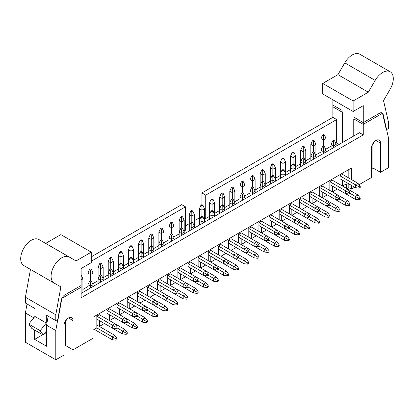 <?xml version="1.0" encoding="UTF-8"?>
<svg xmlns="http://www.w3.org/2000/svg" width="414" height="414" viewBox="0 0 414 414"><rect width="100%" height="100%" fill="white"/><g stroke="black" fill="none" stroke-linecap="round" stroke-linejoin="round"><path stroke-width="0.62" d="M324.514 135.036L323.5 134.452L322.485 135.036L323.5 135.621L324.514 135.036L326.035 138.55L323.5 140.01L323.5 135.621M332.364 186.067L332.364 191.92L337.431 188.996L355.409 199.377L355.409 196.453L350.094 193.379L350.094 192.21L347.812 189.141L332.364 180.219L329.834 181.684L329.834 190.456M323.5 146.152L323.5 140.01L320.969 138.55L320.969 154.924L320.969 150.246L322.485 146.737L323.5 147.322L324.514 146.737L323.5 146.152L322.485 146.737M320.969 138.55L322.485 135.036M359.212 198.642L359.212 199.812L360.221 199.227L360.221 198.058L359.212 198.642L355.409 196.453L357.944 194.989L347.812 189.141L345.281 190.6L329.834 181.684M324.514 146.737L326.035 150.246L326.035 138.55M360.221 198.058L357.944 194.989M359.212 199.812L355.409 199.377M314.381 140.889L313.372 140.305L312.358 140.889L313.372 141.474L314.381 140.889L315.903 144.398L313.372 145.857L313.372 141.474M322.232 191.92L322.232 197.768L327.298 194.844L345.281 205.225L345.281 202.301L339.961 199.227L339.961 198.058L337.684 194.989L322.232 186.067L319.701 187.532L319.701 196.303M313.372 152L313.372 145.857L310.836 144.398L310.836 160.772L310.836 156.094L312.358 152.585L313.372 153.17L314.381 152.585L313.372 152L312.358 152.585M310.836 144.398L312.358 140.889M349.08 204.495L349.08 205.665L350.094 205.08L350.094 203.911L349.08 204.495L345.281 202.301L347.812 200.837L337.684 194.989L335.149 196.453L319.701 187.532M314.381 152.585L315.903 156.094L315.903 144.398M350.094 203.911L347.812 200.837M349.08 205.665L345.281 205.225M304.254 146.737L303.239 146.152L302.225 146.737L303.239 147.322L304.254 146.737L305.77 150.246L303.239 151.71L303.239 147.322M312.104 197.768L312.104 203.616L317.171 200.692L335.149 211.073L335.149 208.149L329.834 205.08L329.834 203.911L327.552 200.837L312.104 191.92L309.568 193.379L309.568 202.156M303.239 157.848L303.239 151.71L300.709 150.246L300.709 166.619L300.709 161.941L302.225 158.433L303.239 159.017L304.254 158.433L303.239 157.848L302.225 158.433M300.709 150.246L302.225 146.737M338.947 210.343L338.947 211.513L339.961 210.928L339.961 209.758L338.947 210.343L335.149 208.149L337.684 206.684L327.552 200.837L325.021 202.301L309.568 193.379M304.254 158.433L305.77 161.941L305.77 150.246M339.961 209.758L337.684 206.684M338.947 211.513L335.149 211.073M294.121 152.585L293.107 152L292.098 152.585L293.107 153.17L294.121 152.585L295.643 156.094L293.107 157.558L293.107 153.17M301.972 203.616L301.972 209.463L307.038 206.539L325.021 216.92L325.021 213.997L319.701 210.928L319.701 209.758L317.424 206.684L301.972 197.768L299.441 199.227L299.441 208.004M293.107 163.696L293.107 157.558L290.576 156.094L290.576 172.472L290.576 167.794L292.098 164.28L293.107 164.865L294.121 164.28L293.107 163.696L292.098 164.28M290.576 156.094L292.098 152.585M328.819 216.191L328.819 217.36L329.834 216.776L329.834 215.606L328.819 216.191L325.021 213.997L327.552 212.537L317.424 206.684L314.888 208.149L299.441 199.227M294.121 164.28L295.643 167.794L295.643 156.094M329.834 215.606L327.552 212.537M328.819 217.36L325.021 216.92M283.994 158.433L282.979 157.848L281.965 158.433L282.979 159.017L283.994 158.433L285.51 161.941L282.979 163.406L282.979 159.017M291.844 209.463L291.844 215.311L296.91 212.387L314.888 222.773L314.888 219.844L309.568 216.776L309.568 215.606L307.291 212.537L291.844 203.616L289.308 205.08L289.308 213.852M282.979 169.549L282.979 163.406L280.444 161.941L280.444 178.32L280.444 173.642L281.965 170.133L282.979 170.718L283.994 170.133L282.979 169.549L281.965 170.133M280.444 161.941L281.965 158.433M318.687 222.039L318.687 223.208L319.701 222.623L319.701 221.454L318.687 222.039L314.888 219.844L317.424 218.385L307.291 212.537L304.761 213.997L289.308 205.08M283.994 170.133L285.51 173.642L285.51 161.941M319.701 221.454L317.424 218.385M318.687 223.208L314.888 222.773M273.861 164.28L272.847 163.696L271.832 164.28L272.847 164.865L273.861 164.28L275.382 167.794L272.847 169.254L272.847 164.865M281.711 215.311L281.711 221.164L286.778 218.24L304.761 228.621L304.761 225.697L299.441 222.623L299.441 221.454L297.159 218.385L281.711 209.463L279.181 210.928L279.181 219.699M272.847 175.396L272.847 169.254L270.316 167.794L270.316 184.168L270.316 179.49L271.832 175.981L272.847 176.566L273.861 175.981L272.847 175.396L271.832 175.981M270.316 167.794L271.832 164.28M308.559 227.886L308.559 229.056L309.568 228.471L309.568 227.302L308.559 227.886L304.761 225.697L307.291 224.233L297.159 218.385L294.628 219.844L279.181 210.928M273.861 175.981L275.382 179.49L275.382 167.794M309.568 227.302L307.291 224.233M308.559 229.056L304.761 228.621M263.728 170.133L262.719 169.549L261.705 170.133L262.719 170.718L263.728 170.133L265.25 173.642L262.719 175.101L262.719 170.718M271.584 221.164L271.584 227.012L276.645 224.088L294.628 234.469L294.628 231.545L289.308 228.471L289.308 227.302L287.031 224.233L271.584 215.311L269.048 216.776L269.048 225.547M262.719 181.244L262.719 175.101L260.183 173.642L260.183 190.016L260.183 185.337L261.705 181.829L262.719 182.414L263.728 181.829L262.719 181.244L261.705 181.829M260.183 173.642L261.705 170.133M298.427 233.739L298.427 234.909L299.441 234.324L299.441 233.154L298.427 233.739L294.628 231.545L297.159 230.081L287.031 224.233L284.496 225.697L269.048 216.776M263.728 181.829L265.25 185.337L265.25 173.642M299.441 233.154L297.159 230.081M298.427 234.909L294.628 234.469M253.601 175.981L252.587 175.396L251.572 175.981L252.587 176.566L253.601 175.981L255.117 179.49L252.587 180.949L252.587 176.566M261.451 227.012L261.451 232.859L266.518 229.936L284.496 240.317L284.496 237.393L279.181 234.324L279.181 233.154L276.899 230.081L261.451 221.164L258.921 222.623L258.921 231.4M252.587 187.092L252.587 180.949L250.056 179.49L250.056 195.863L250.056 191.185L251.572 187.677L252.587 188.261L253.601 187.677L252.587 187.092L251.572 187.677M250.056 179.49L251.572 175.981M288.299 239.587L288.299 240.757L289.308 240.172L289.308 239.002L288.299 239.587L284.496 237.393L287.031 235.928L276.899 230.081L274.368 231.545L258.921 222.623M253.601 187.677L255.117 191.185L255.117 179.49M289.308 239.002L287.031 235.928M288.299 240.757L284.496 240.317M243.468 181.829L242.459 181.244L241.445 181.829L242.459 182.414L243.468 181.829L244.99 185.337L242.459 186.802L242.459 182.414M251.319 232.859L251.319 238.707L256.385 235.783L274.368 246.164L274.368 243.241L269.048 240.172L269.048 239.002L266.771 235.928L251.319 227.012L248.788 228.471L248.788 237.248M242.459 192.94L242.459 186.802L239.923 185.337L239.923 201.716L239.923 197.038L241.445 193.524L242.459 194.109L243.468 193.524L242.459 192.94L241.445 193.524M239.923 185.337L241.445 181.829M278.167 245.435L278.167 246.604L279.181 246.019L279.181 244.85L278.167 245.435L274.368 243.241L276.899 241.781L266.771 235.928L264.236 237.393L248.788 228.471M243.468 193.524L244.99 197.038L244.99 185.337M279.181 244.85L276.899 241.781M278.167 246.604L274.368 246.164M233.341 187.677L232.326 187.092L231.312 187.677L232.326 188.261L233.341 187.677L234.857 191.185L232.326 192.65L232.326 188.261M241.191 238.707L241.191 244.555L246.258 241.631L264.236 252.012L264.236 249.088L258.921 246.019L258.921 244.85L256.639 241.781L241.191 232.859L238.655 234.324L238.655 243.096M232.326 198.792L232.326 192.65L229.796 191.185L229.796 207.564L229.796 202.886L231.312 199.377L232.326 199.962L233.341 199.377L232.326 198.792L231.312 199.377M229.796 191.185L231.312 187.677M268.034 251.282L268.034 252.452L269.048 251.867L269.048 250.698L268.034 251.282L264.236 249.088L266.771 247.629L256.639 241.781L254.108 243.241L238.655 234.324M233.341 199.377L234.857 202.886L234.857 191.185M269.048 250.698L266.771 247.629M268.034 252.452L264.236 252.012M223.208 193.524L222.194 192.94L221.185 193.524L222.194 194.109L223.208 193.524L224.73 197.038L222.194 198.497L222.194 194.109M231.059 244.555L231.059 250.408L236.125 247.484L254.108 257.865L254.108 254.941L248.788 251.867L248.788 250.698L246.511 247.629L231.059 238.707L228.528 240.172L228.528 248.943M222.194 204.64L222.194 198.497L219.663 197.038L219.663 213.412L219.663 208.734L221.185 205.225L222.194 205.81L223.208 205.225L222.194 204.64L221.185 205.225M219.663 197.038L221.185 193.524M257.906 257.13L257.906 258.3L258.921 257.715L258.921 256.545L257.906 257.13L254.108 254.941L256.639 253.477L246.511 247.629L243.975 249.088L228.528 240.172M223.208 205.225L224.73 208.734L224.73 197.038M258.921 256.545L256.639 253.477M257.906 258.3L254.108 257.865M213.081 199.377L212.066 198.792L211.052 199.377L212.066 199.962L213.081 199.377L214.597 202.886L212.066 204.345L212.066 199.962M220.931 250.408L220.931 256.256L225.992 253.332L243.975 263.713L243.975 260.789L238.655 257.715L238.655 256.545L236.378 253.477L220.931 244.555L218.395 246.019L218.395 254.791M212.066 210.488L212.066 204.345L209.531 202.886L209.531 219.26L209.531 214.581L211.052 211.073L212.066 211.657L213.081 211.073L212.066 210.488L211.052 211.073M209.531 202.886L211.052 199.377M247.774 262.983L247.774 264.153L248.788 263.568L248.788 262.398L247.774 262.983L243.975 260.789L246.511 259.324L236.378 253.477L233.848 254.941L218.395 246.019M213.081 211.073L214.597 214.581L214.597 202.886M248.788 262.398L246.511 259.324M247.774 264.153L243.975 263.713M202.948 205.225L201.934 204.64L200.919 205.225L201.934 205.81L202.948 205.225L204.469 208.734L201.934 210.193L201.934 205.81M210.798 256.256L210.798 262.103L215.865 259.18L233.848 269.561L233.848 266.637L228.528 263.568L228.528 262.398L226.246 259.324L210.798 250.408L208.268 251.867L208.268 260.639M201.934 216.336L201.934 210.193L199.403 208.734L199.403 225.107L199.403 220.429L200.919 216.92L201.934 217.505L202.948 216.92L201.934 216.336L200.919 216.92M199.403 208.734L200.919 205.225M237.646 268.831L237.646 270L238.655 269.416L238.655 268.246L237.646 268.831L233.848 266.637L236.378 265.172L226.246 259.324L223.715 260.789L208.268 251.867M202.948 216.92L204.469 220.429L204.469 208.734M238.655 268.246L236.378 265.172M237.646 270L233.848 269.561M192.815 211.073L191.806 210.488L190.792 211.073L191.806 211.657L192.815 211.073L194.337 214.581L191.806 216.046L191.806 211.657M200.671 262.103L200.671 267.951L205.732 265.027L223.715 275.408L223.715 272.484L218.395 269.416L218.395 268.246L216.118 265.172L200.671 256.256L198.135 257.715L198.135 266.492M191.806 222.183L191.806 216.046L189.27 214.581L189.27 230.96L189.27 226.282L190.792 222.768L191.806 223.353L192.815 222.768L191.806 222.183L190.792 222.768M189.27 214.581L190.792 211.073M227.514 274.679L227.514 275.848L228.528 275.263L228.528 274.094L227.514 274.679L223.715 272.484L226.246 271.025L216.118 265.172L213.583 266.637L198.135 257.715M192.815 222.768L194.337 226.282L194.337 214.581M228.528 274.094L226.246 271.025M227.514 275.848L223.715 275.408M182.688 216.92L181.674 216.336L180.659 216.92L181.674 217.505L182.688 216.92L184.204 220.429L181.674 221.894L181.674 217.505M190.538 267.951L190.538 273.799L195.605 270.875L213.583 281.256L213.583 278.332L208.268 275.263L208.268 274.094L205.986 271.025L190.538 262.103L188.008 263.568L188.008 272.34M181.674 228.036L181.674 221.894L179.143 220.429L179.143 236.808L179.143 232.13L180.659 228.621L181.674 229.206L182.688 228.621L181.674 228.036L180.659 228.621M179.143 220.429L180.659 216.92M217.386 280.526L217.386 281.696L218.395 281.111L218.395 279.942L217.386 280.526L213.583 278.332L216.118 276.873L205.986 271.025L203.455 272.484L188.008 263.568M182.688 228.621L184.204 232.13L184.204 220.429M218.395 279.942L216.118 276.873M217.386 281.696L213.583 281.256M172.555 222.768L171.541 222.183L170.532 222.768L171.541 223.353L172.555 222.768L174.077 226.282L171.541 227.741L171.541 223.353M180.406 273.799L180.406 279.652L185.472 276.728L203.455 287.109L203.455 284.185L198.135 281.111L198.135 279.942L195.858 276.873L180.406 267.951L177.875 269.416L177.875 278.187M171.541 233.884L171.541 227.741L169.01 226.282L169.01 242.656L169.01 237.978L170.532 234.469L171.541 235.054L172.555 234.469L171.541 233.884L170.532 234.469M169.01 226.282L170.532 222.768M207.254 286.374L207.254 287.544L208.268 286.959L208.268 285.789L207.254 286.374L203.455 284.185L205.986 282.721L195.858 276.873L193.322 278.332L177.875 269.416M172.555 234.469L174.077 237.978L174.077 226.282M208.268 285.789L205.986 282.721M207.254 287.544L203.455 287.109M162.428 228.621L161.413 228.036L160.399 228.621L161.413 229.206L162.428 228.621L163.944 232.13L161.413 233.589L161.413 229.206M170.278 279.652L170.278 285.5L175.345 282.576L193.322 292.957L193.322 290.033L188.008 286.959L188.008 285.789L185.726 282.721L170.278 273.799L167.742 275.263L167.742 284.035M161.413 239.732L161.413 233.589L158.883 232.13L158.883 248.503L158.883 243.825L160.399 240.317L161.413 240.901L162.428 240.317L161.413 239.732L160.399 240.317M158.883 232.13L160.399 228.621M197.121 292.227L197.121 293.397L198.135 292.812L198.135 291.642L197.121 292.227L193.322 290.033L195.858 288.568L185.726 282.721L183.195 284.185L167.742 275.263M162.428 240.317L163.944 243.825L163.944 232.13M198.135 291.642L195.858 288.568M197.121 293.397L193.322 292.957M152.295 234.469L151.281 233.884L150.272 234.469L151.281 235.054L152.295 234.469L153.817 237.978L151.281 239.437L151.281 235.054M160.146 285.5L160.146 291.347L165.212 288.423L183.195 298.804L183.195 295.881L177.875 292.812L177.875 291.642L175.598 288.568L160.146 279.652L157.615 281.111L157.615 289.883M151.281 245.58L151.281 239.437L148.75 237.978L148.75 254.351L148.75 249.673L150.272 246.164L151.281 246.749L152.295 246.164L151.281 245.58L150.272 246.164M148.75 237.978L150.272 234.469M186.993 298.075L186.993 299.244L188.008 298.66L188.008 297.49L186.993 298.075L183.195 295.881L185.726 294.416L175.598 288.568L173.062 290.033L157.615 281.111M152.295 246.164L153.817 249.673L153.817 237.978M188.008 297.49L185.726 294.416M186.993 299.244L183.195 298.804M142.168 240.317L141.153 239.732L140.139 240.317L141.153 240.901L142.168 240.317L143.684 243.825L141.153 245.29L141.153 240.901M150.018 291.347L150.018 297.195L155.079 294.271L173.062 304.652L173.062 301.728L167.742 298.66L167.742 297.49L165.465 294.416L150.018 285.5L147.482 286.959L147.482 295.736M141.153 251.427L141.153 245.29L138.618 243.825L138.618 260.204L138.618 255.521L140.139 252.012L141.153 252.597L142.168 252.012L141.153 251.427L140.139 252.012M138.618 243.825L140.139 240.317M176.861 303.923L176.861 305.092L177.875 304.507L177.875 303.338L176.861 303.923L173.062 301.728L175.598 300.269L165.465 294.416L162.935 295.881L147.482 286.959M142.168 252.012L143.684 255.521L143.684 243.825M177.875 303.338L175.598 300.269M176.861 305.092L173.062 304.652M132.035 246.164L131.021 245.58L130.006 246.164L131.021 246.749L132.035 246.164L133.556 249.673L131.021 251.138L131.021 246.749M139.885 297.195L139.885 303.043L144.952 300.119L162.935 310.5L162.935 307.576L157.615 304.507L157.615 303.338L155.333 300.269L139.885 291.347L137.355 292.812L137.355 301.583M131.021 257.28L131.021 251.138L128.49 249.673L128.49 266.052L128.49 261.374L130.006 257.865L131.021 258.45L132.035 257.865L131.021 257.28L130.006 257.865M128.49 249.673L130.006 246.164M166.733 309.77L166.733 310.94L167.742 310.355L167.742 309.186L166.733 309.77L162.935 307.576L165.465 306.117L155.333 300.269L152.802 301.728L137.355 292.812M132.035 257.865L133.556 261.374L133.556 249.673M167.742 309.186L165.465 306.117M166.733 310.94L162.935 310.5M121.902 252.012L120.893 251.427L119.879 252.012L120.893 252.597L121.902 252.012L123.424 255.521L120.893 256.985L120.893 252.597M129.753 303.043L129.753 308.896L134.819 305.972L152.802 316.353L152.802 313.429L147.482 310.355L147.482 309.186L145.205 306.117L129.753 297.195L127.222 298.66L127.222 307.431M120.893 263.128L120.893 256.985L118.357 255.521L118.357 271.9L118.357 267.221L119.879 263.713L120.893 264.298L121.902 263.713L120.893 263.128L119.879 263.713M118.357 255.521L119.879 252.012M156.601 315.618L156.601 316.788L157.615 316.203L157.615 315.033L156.601 315.618L152.802 313.429L155.333 311.965L145.205 306.117L142.67 307.576L127.222 298.66M121.902 263.713L123.424 267.221L123.424 255.521M157.615 315.033L155.333 311.965M156.601 316.788L152.802 316.353M111.775 257.865L110.761 257.28L109.746 257.865L110.761 258.45L111.775 257.865L113.291 261.374L110.761 262.833L110.761 258.45M119.625 308.896L119.625 314.743L124.692 311.82L142.67 322.201L142.67 319.277L137.355 316.203L137.355 315.033L135.073 311.965L119.625 303.043L117.095 304.507L117.095 313.279M110.761 268.976L110.761 262.833L108.23 261.374L108.23 277.747L108.23 273.069L109.746 269.561L110.761 270.145L111.775 269.561L110.761 268.976L109.746 269.561M108.23 261.374L109.746 257.865M146.468 321.471L146.468 322.641L147.482 322.056L147.482 320.886L146.468 321.471L142.67 319.277L145.205 317.812L135.073 311.965L132.542 313.429L117.095 304.507M111.775 269.561L113.291 273.069L113.291 261.374M147.482 320.886L145.205 317.812M146.468 322.641L142.67 322.201M101.642 263.713L100.628 263.128L99.619 263.713L100.628 264.298L101.642 263.713L103.164 267.221L100.628 268.681L100.628 264.298M109.493 314.743L109.493 320.591L114.559 317.667L132.542 328.048L132.542 325.125L127.222 322.056L127.222 320.886L124.945 317.812L109.493 308.896L106.962 310.355L106.962 319.127M100.628 274.824L100.628 268.681L98.097 267.221L98.097 283.595L98.097 278.917L99.619 275.408L100.628 275.993L101.642 275.408L100.628 274.824L99.619 275.408M98.097 267.221L99.619 263.713M136.341 327.319L136.341 328.488L137.355 327.904L137.355 326.734L136.341 327.319L132.542 325.125L135.073 323.66L124.945 317.812L122.409 319.277L106.962 310.355M101.642 275.408L103.164 278.917L103.164 267.221M137.355 326.734L135.073 323.66M136.341 328.488L132.542 328.048M91.515 269.561L90.5 268.976L89.486 269.561L90.5 270.145L91.515 269.561L93.031 273.069L90.5 274.534L90.5 270.145M104.431 323.515L122.409 333.896L122.409 330.972L117.09 327.904L117.095 326.734L114.813 323.66L99.365 314.743L96.829 316.203L96.829 327.904L112.282 336.82L114.813 335.361L96.829 324.98L99.365 326.439L104.431 323.515M90.5 280.671L90.5 274.534L87.965 273.069L87.965 289.448L87.965 284.765L89.486 281.256L90.5 281.841L91.515 281.256L90.5 280.671L89.486 281.256M87.965 273.069L89.486 269.561M126.208 333.166L126.208 334.336L127.222 333.751L127.222 332.582L126.208 333.166L122.409 330.972L124.945 329.513L114.813 323.66L112.282 325.125L96.829 316.203M91.515 281.256L93.031 284.765L93.031 273.069M127.222 332.582L124.945 329.513M126.208 334.336L122.409 333.896M81.128 275.553L81.128 275.263M81.382 275.408L82.903 278.917L81.128 279.942M94.299 329.363L112.282 339.744L112.282 336.82L116.08 339.014L116.08 340.184L112.282 339.744M82.903 292.372L82.903 278.917M116.08 340.184L117.095 339.599L117.095 338.429L114.813 335.361M117.095 338.429L116.08 339.014M334.641 140.889L333.632 140.305L332.618 140.889L333.632 141.474L334.641 140.889L336.163 144.398L333.632 145.857L333.632 141.474M339.961 178.76L355.409 187.677L355.409 184.753L339.961 175.836L339.961 184.608M333.632 147.612L333.632 145.857L331.096 144.398L331.096 149.076M331.096 144.398L332.618 140.889M359.212 186.947L359.212 188.116L360.221 187.532L360.221 186.362L359.212 186.947L355.409 184.753L357.944 183.293L342.497 174.372L339.961 175.836M336.163 146.152L336.163 144.398M360.221 186.362L357.944 183.293M359.212 188.116L355.409 187.677M326.035 152L326.035 150.246L323.5 151.71L323.5 147.322M329.834 184.608L345.281 193.524L345.281 190.6L349.08 192.795L349.08 193.964L345.281 193.524M323.5 153.465L323.5 151.71L320.969 150.246M350.094 192.21L349.08 192.795M349.08 193.964L350.094 193.379M315.903 157.848L315.903 156.094L313.372 157.558L313.372 153.17M319.701 190.456L335.149 199.377L335.149 196.453L338.947 198.642L338.947 199.812L335.149 199.377M313.372 159.312L313.372 157.558L310.836 156.094M339.961 198.058L338.947 198.642M338.947 199.812L339.961 199.227M305.77 163.696L305.77 161.941L303.239 163.406L303.239 159.017M309.568 196.303L325.021 205.225L325.021 202.301L328.819 204.495L328.819 205.665L325.021 205.225M303.239 165.16L303.239 163.406L300.709 161.941M329.834 203.911L328.819 204.495M328.819 205.665L329.834 205.08M295.643 169.549L295.643 167.794L293.107 169.254L293.107 164.865M299.441 202.156L314.888 211.073L314.888 208.149L318.687 210.343L318.687 211.513L314.888 211.073M293.107 171.008L293.107 169.254L290.576 167.794M319.701 209.758L318.687 210.343M318.687 211.513L319.701 210.928M285.51 175.396L285.51 173.642L282.979 175.101L282.979 170.718M289.308 208.004L304.761 216.92L304.761 213.997L308.559 216.191L308.559 217.36L304.761 216.92M282.979 176.856L282.979 175.101L280.444 173.642M309.568 215.606L308.559 216.191M308.559 217.36L309.568 216.776M275.382 181.244L275.382 179.49L272.847 180.949L272.847 176.566M279.181 213.852L294.628 222.768L294.628 219.844L298.427 222.039L298.427 223.208L294.628 222.768M272.847 182.709L272.847 180.949L270.316 179.49M299.441 221.454L298.427 222.039M298.427 223.208L299.441 222.623M265.25 187.092L265.25 185.337L262.719 186.802L262.719 182.414M269.048 219.699L284.496 228.621L284.496 225.697L288.299 227.886L288.299 229.056L284.496 228.621M262.719 188.556L262.719 186.802L260.183 185.337M289.308 227.302L288.299 227.886M288.299 229.056L289.308 228.471M255.117 192.94L255.117 191.185L252.587 192.65L252.587 188.261M258.921 225.547L274.368 234.469L274.368 231.545L278.167 233.739L278.167 234.909L274.368 234.469M252.587 194.404L252.587 192.65L250.056 191.185M279.181 233.154L278.167 233.739M278.167 234.909L279.181 234.324M244.99 198.792L244.99 197.038L242.459 198.497L242.459 194.109M248.788 231.4L264.236 240.317L264.236 237.393L268.034 239.587L268.034 240.757L264.236 240.317M242.459 200.252L242.459 198.497L239.923 197.038M269.048 239.002L268.034 239.587M268.034 240.757L269.048 240.172M234.857 204.64L234.857 202.886L232.326 204.345L232.326 199.962M238.655 237.248L254.108 246.164L254.108 243.241L257.906 245.435L257.906 246.604L254.108 246.164M232.326 206.1L232.326 204.345L229.796 202.886M258.921 244.85L257.906 245.435M257.906 246.604L258.921 246.019M224.73 210.488L224.73 208.734L222.194 210.193L222.194 205.81M228.528 243.096L243.975 252.012L243.975 249.088L247.774 251.282L247.774 252.452L243.975 252.012M222.194 211.952L222.194 210.193L219.663 208.734M248.788 250.698L247.774 251.282M247.774 252.452L248.788 251.867M214.597 216.336L214.597 214.581L212.066 216.046L212.066 211.657M218.395 248.943L233.848 257.865L233.848 254.941L237.646 257.13L237.646 258.3L233.848 257.865M212.066 217.8L212.066 216.046L209.531 214.581M238.655 256.545L237.646 257.13M237.646 258.3L238.655 257.715M204.469 222.183L204.469 220.429L201.934 221.894L201.934 217.505M208.268 254.791L223.715 263.713L223.715 260.789L227.514 262.983L227.514 264.153L223.715 263.713M201.934 223.648L201.934 221.894L199.403 220.429M228.528 262.398L227.514 262.983M227.514 264.153L228.528 263.568M194.337 228.036L194.337 226.282L191.806 227.741L191.806 223.353M198.135 260.639L213.583 269.561L213.583 266.637L217.386 268.831L217.386 270L213.583 269.561M191.806 229.496L191.806 227.741L189.27 226.282M218.395 268.246L217.386 268.831M217.386 270L218.395 269.416M184.204 233.884L184.204 232.13L181.674 233.589L181.674 229.206M188.008 266.492L203.455 275.408L203.455 272.484L207.254 274.679L207.254 275.848L203.455 275.408M181.674 235.343L181.674 233.589L179.143 232.13M208.268 274.094L207.254 274.679M207.254 275.848L208.268 275.263M174.077 239.732L174.077 237.978L171.541 239.437L171.541 235.054M177.875 272.34L193.322 281.256L193.322 278.332L197.121 280.526L197.121 281.696L193.322 281.256M171.541 241.191L171.541 239.437L169.01 237.978M198.135 279.942L197.121 280.526M197.121 281.696L198.135 281.111M163.944 245.58L163.944 243.825L161.413 245.29L161.413 240.901M167.742 278.187L183.195 287.109L183.195 284.185L186.993 286.374L186.993 287.544L183.195 287.109M161.413 247.044L161.413 245.29L158.883 243.825M188.008 285.789L186.993 286.374M186.993 287.544L188.008 286.959M153.817 251.427L153.817 249.673L151.281 251.138L151.281 246.749M157.615 284.035L173.062 292.957L173.062 290.033L176.861 292.227L176.861 293.397L173.062 292.957M151.281 252.892L151.281 251.138L148.75 249.673M177.875 291.642L176.861 292.227M176.861 293.397L177.875 292.812M143.684 257.28L143.684 255.521L141.153 256.985L141.153 252.597M147.482 289.883L162.935 298.804L162.935 295.881L166.733 298.075L166.733 299.244L162.935 298.804M141.153 258.74L141.153 256.985L138.618 255.521M167.742 297.49L166.733 298.075M166.733 299.244L167.742 298.66M133.556 263.128L133.556 261.374L131.021 262.833L131.021 258.45M137.355 295.736L152.802 304.652L152.802 301.728L156.601 303.923L156.601 305.092L152.802 304.652M131.021 264.587L131.021 262.833L128.49 261.374M157.615 303.338L156.601 303.923M156.601 305.092L157.615 304.507M123.424 268.976L123.424 267.221L120.893 268.681L120.893 264.298M127.222 301.583L142.67 310.5L142.67 307.576L146.468 309.77L146.468 310.94L142.67 310.5M120.893 270.435L120.893 268.681L118.357 267.221M147.482 309.186L146.468 309.77M146.468 310.94L147.482 310.355M113.291 274.824L113.291 273.069L110.761 274.534L110.761 270.145M117.095 307.431L132.542 316.353L132.542 313.429L136.341 315.618L136.341 316.788L132.542 316.353M110.761 276.288L110.761 274.534L108.23 273.069M137.355 315.033L136.341 315.618M136.341 316.788L137.355 316.203M103.164 280.671L103.164 278.917L100.628 280.381L100.628 275.993M106.962 313.279L122.409 322.201L122.409 319.277L126.208 321.471L126.208 322.641L122.409 322.201M100.628 282.136L100.628 280.381L98.097 278.917M127.222 320.886L126.208 321.471M126.208 322.641L127.222 322.056M93.031 286.524L93.031 284.765L90.5 286.229L90.5 281.841M96.829 319.127L112.282 328.048L112.282 325.125L116.08 327.319L116.08 328.488L112.282 328.048M90.5 287.984L90.5 286.229L87.965 284.765M117.095 326.734L116.08 327.319M116.08 328.488L117.095 327.904M342.497 180.219L342.497 186.067L346.295 183.878L346.295 188.261M93.031 330.098L96.829 327.904M81.128 293.397L359.466 132.697L363.264 134.892L81.128 297.78L81.128 285.5L64.905 294.866A5.372 3.1 120 0 0 61.2 300.404L55.802 330.532L55.802 359.776L63.906 355.098L63.906 325.854A6.448 3.721 120 0 1 66.721 319.365A6.448 3.721 120 0 1 71.689 317.641A6.448 3.721 120 0 1 73.024 320.591L73.024 349.835L93.031 338.285L93.031 317.227L351.357 168.084L351.357 179.49M335.759 143.461L336.67 142.933L339.201 144.398M204.469 217.8L205.732 218.53L209.531 216.336M214.597 213.412L219.663 210.488M224.73 207.564L229.796 204.64M234.857 201.716L239.923 198.792M244.99 195.869L250.056 192.94M255.117 190.016L260.183 187.092M265.25 184.168L270.316 181.244M275.382 178.32L280.444 175.396M285.51 172.472L290.576 169.549M295.643 166.625L300.709 163.696M305.77 160.772L310.836 157.848M315.903 154.924L320.969 152M326.035 149.076L331.096 146.152M185.472 225.842L189.27 223.648M194.337 220.724L199.403 217.8M82.903 289.448L87.965 286.524M93.031 283.595L98.097 280.671M103.164 277.747L108.23 274.824M113.291 271.9L118.357 268.976M123.424 266.052L128.49 263.128M133.556 260.204L138.618 257.28M143.684 254.356L148.75 251.427M153.817 248.503L158.883 245.58M163.944 242.656L169.01 239.732M174.077 236.808L179.143 233.884M184.204 230.96L185.472 230.225L185.472 206.834L181.674 204.64L91.261 256.84M205.732 218.53L205.732 195.134L336.67 119.537L336.67 142.933M201.934 204.64L201.934 192.94L205.732 195.134M91.261 261.224L185.472 206.834M371.368 168.814L372.885 167.939L380.487 172.327L388.591 167.644L388.591 138.4L383.188 114.507A5.372 3.1 120 0 0 382.174 112.975A5.372 3.1 120 0 0 379.488 113.245L363.264 122.611L363.264 134.892M27.029 303.974L25.409 312.989L25.409 342.233L55.802 359.776M342.114 142.716L342.114 110.398L332.872 105.063L332.872 117.348L201.934 192.94M332.872 117.348L336.67 119.537M351.357 185.337L351.357 189.141L354.653 187.242M359.005 184.727L371.368 177.59L371.368 148.347A6.448 3.721 120 0 1 374.178 141.857A6.448 3.721 120 0 1 379.146 140.129A6.448 3.721 120 0 1 380.487 143.084L380.487 172.327M347.056 188.701L348.826 187.677L351.357 189.141M63.906 346.327L65.428 345.447L73.024 349.835M34.657 330.067L34.657 339.382L46.559 346.254L46.559 325.197L55.802 330.532M25.409 312.989L33.803 317.833M46.559 325.197L48.174 316.182M354.017 135.844L354.017 117.271L363.264 122.611M99.365 320.591L99.365 326.439M348.826 169.549L348.826 178.025M348.826 183.878L348.826 187.677M372.885 167.939L372.885 144.372M65.428 345.447L65.428 321.885M46.559 332.509L44.034 333.963M42.725 334.724L34.657 339.382M46.559 330.827L43.201 334.998L40.163 330.677L46.306 323.039L46.306 315.106L55.802 320.586L58.084 319.272L61.883 298.365L81.128 287.254L81.128 268.536L91.261 262.688L91.261 252.162L76.062 260.934L38.828 239.494L45.675 243.385L60.868 234.614L91.261 252.162M55.802 320.586L55.802 314.775L60.868 286.902L54.234 283.129A15.044 8.684 -60 0 1 54.208 283.114A15.044 8.684 -60 0 1 54.193 265.767A15.044 8.684 -60 0 1 69.221 257.042M45.675 243.385L76.062 260.934M46.306 323.039L34.911 316.456L34.911 308.523L25.409 303.043L25.409 297.231L30.465 269.405M25.409 297.231L55.802 314.775M66.504 319.608A6.448 3.721 -60 0 1 64.351 323.329M34.911 316.456L28.768 324.095L31.806 328.421L43.201 334.998M38.828 239.494A15.044 8.684 120 0 0 23.8 248.219A15.044 8.684 120 0 0 23.815 265.565A15.044 8.684 120 0 0 23.846 265.581L54.177 283.098M28.768 324.095L40.163 330.677M342.368 142.571L342.368 112.303L332.872 106.817L332.872 99.8M322.739 83.421L322.739 93.952L353.132 111.495L363.264 105.648L363.264 124.366L382.51 113.25L386.309 129.773L388.591 128.454L388.591 122.642L383.524 100.618L390.154 89.186A15.044 8.684 -60 0 0 390.185 71.767L359.792 54.224A15.044 8.684 120 0 0 344.779 62.856L337.938 74.649L322.739 83.421L353.132 100.969L353.132 111.495M353.763 135.989L353.763 118.88L363.264 124.366M344.779 62.856L375.172 80.404L368.325 92.198L353.132 100.969M368.325 92.198L337.938 74.649M373.961 142.095A6.448 3.721 -60 0 1 371.813 145.821M375.172 80.404A15.044 8.684 -60 0 1 390.185 71.767M68.465 317.957L73.024 320.591M375.928 140.449L380.487 143.084M23.815 265.565L54.208 283.114"/></g></svg>
